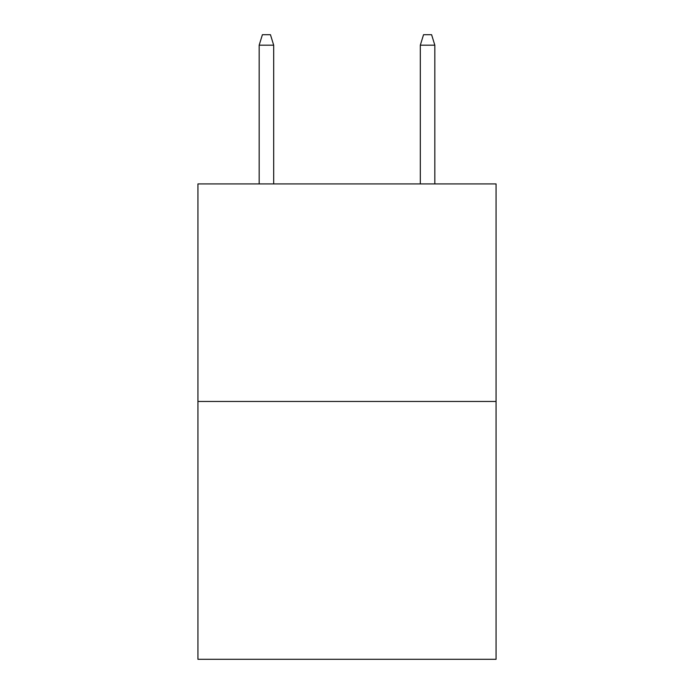 <?xml version="1.0" encoding="UTF-8"?>
<svg xmlns="http://www.w3.org/2000/svg" width="694" height="694" viewBox="0 0 694 694"><rect width="100%" height="100%" fill="white"/><g stroke="black" fill="none" stroke-linecap="round" stroke-linejoin="round"><path stroke-width="1.04" d="M496.063 401.47L496.063 183.919L197.937 183.919L197.937 659.3L496.063 659.3L496.063 401.47L197.937 401.47M273.679 183.919L273.679 45.171L259.174 45.171L259.174 183.919M259.174 45.171L262.401 34.7L270.452 34.7L273.679 45.171M420.321 45.171L423.548 34.7L431.599 34.7L434.826 45.171L420.321 45.171L420.321 183.919M434.826 45.171L434.826 183.919"/></g></svg>
